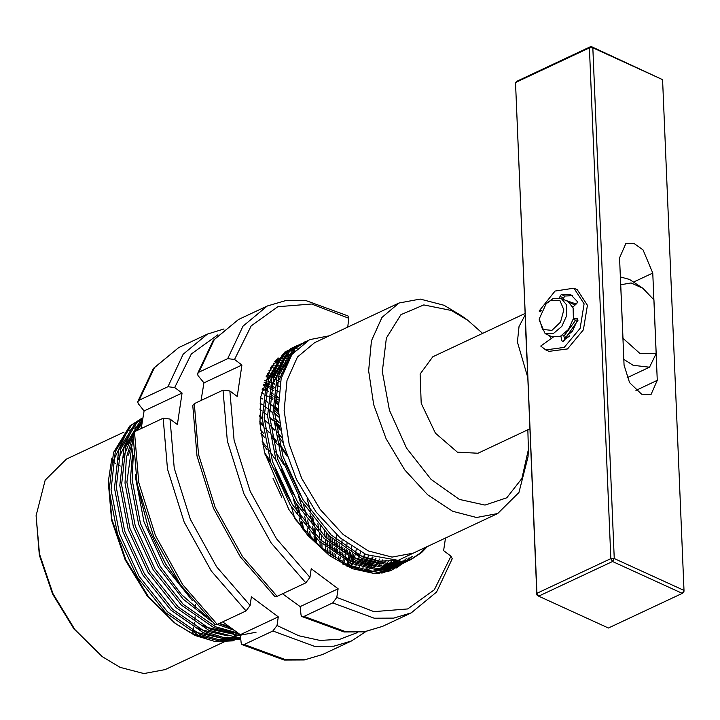 <?xml version="1.0" encoding="UTF-8"?>
<svg xmlns="http://www.w3.org/2000/svg" width="720" height="720" viewBox="0 0 720 720"><rect width="100%" height="100%" fill="white"/><g stroke="black" fill="none" stroke-linecap="round" stroke-linejoin="round"><path stroke-width="1.08" d="M102.222 656.658L73.989 629.019L52.56 593.982L39.312 555.102L36.099 515.727L39.483 554.067L53.019 593.766L74.898 629.55L102.222 656.658L120.069 667.341L143.901 673.533L165.114 669.555L224.901 641.502M124.002 432.081L66.384 459.117L45.144 480.159L36.099 515.727M527.697 377.145L517.419 342.045L519.039 326.556L525.096 315.144M525.636 328.158L526.869 357.489M525.024 313.47L432.774 356.751L420.156 374.04L421.164 403.299L435.402 433.197L457.38 452.187L478.026 453.204L529.857 428.877M482.571 333.387L467.802 320.346L451.44 310.545L423.783 304.965L400.932 314.595L386.379 337.995L382.329 371.592L389.403 410.265L406.53 448.137L431.091 479.439L459.36 499.401L485.001 505.107L506.808 497.799L521.928 478.431L528.408 449.523L527.832 429.831M528.408 449.523L528.012 456.876L518.958 492.453L497.727 513.495L476.514 517.473L452.673 511.29L427.68 494.865L404.739 469.854L386.109 438.741L373.662 404.613L368.604 370.845L371.457 340.794L381.933 317.421L398.988 303.057L420.21 299.079L444.042 305.271L461.889 315.954L467.802 320.346M398.988 303.057L314.523 342.693L297.459 357.057L286.992 380.421L284.139 410.481L289.188 444.249L301.644 478.377L320.265 509.49L343.206 534.492L368.208 550.917L392.04 557.109L413.253 553.131L497.727 513.495M424.305 547.947L398.142 560.376L366.147 554.58L340.074 537.795L316.017 511.893L296.532 479.619L283.527 444.33L278.235 409.455L281.142 378.432L291.924 354.411L309.582 339.669L329.301 335.754M141.93 423.846L141.498 424.008M139.806 424.692L138.537 425.259M111.906 458.082L108.252 481.878L111.636 520.209L125.172 559.917L147.051 595.701L174.375 622.8L195.039 635.499L215.352 641.592L234.216 640.755M175.428 623.574L192.222 633.492L206.361 638.334M108.36 480.015L111.861 519.201L125.793 559.782L148.293 596.448L176.526 624.402M217.125 639.72L227.322 638.919M230.67 638.136L235.332 636.552M237.285 635.688L239.85 634.374M239.175 639.225L240.696 638.622M240.714 638.811L220.959 640.278L199.881 634.275L167.436 611.739L139.185 576.324L119.403 533.448L111.033 489.654L115.299 451.629L131.508 425.196L142.884 417.888M142.704 418.068L140.931 418.806M141.84 418.365L129.681 426.06L113.472 452.493L109.197 490.509L117.567 534.303L137.358 577.188L165.6 612.603L198.054 635.13L220.185 641.25L240.75 639.09M427.464 546.462L421.605 552.573L410.994 559.539L388.467 563.805L363.546 557.487L331.101 534.951L302.85 499.536L283.068 456.66L274.698 412.866L278.964 374.841L295.173 348.408L307.485 340.704M306.576 341.199L304.596 342.009M305.505 341.577L293.346 349.272L277.137 375.705L272.862 413.721L281.232 457.515L301.023 500.4L329.265 535.815L361.719 558.342L386.64 564.66L409.158 560.403L410.994 559.539M407.421 561.177L405.711 562.023L383.184 566.28L358.263 559.962L325.818 537.426L297.576 502.02L277.785 459.135L269.415 415.341L273.681 377.316L289.89 350.883L301.968 343.278M300.222 344.052L288.063 351.747L271.854 378.18L267.588 416.196L275.958 459.99L295.749 502.875L323.991 538.29L356.436 560.817L381.357 567.135L403.884 562.878L405.711 562.023M402.138 563.652L400.428 564.498L377.91 568.755L352.989 562.437L320.535 539.91L292.293 504.495L272.502 461.61L264.132 417.816L268.407 379.8L284.616 353.367L296.685 345.753M294.939 346.527L282.789 354.222L266.571 380.655L262.305 418.671L270.675 462.474L290.466 505.35L318.708 540.765L351.153 563.292L376.074 569.61L398.601 565.353L400.428 564.498M396.855 566.127L395.154 566.973L372.627 571.23L347.706 564.912L320.481 547.128L295.389 519.507M290.502 348.624L291.402 348.237M267.219 374.688L268.578 375.102M270.693 375.813L272.43 376.443M274.338 377.19L276.417 378.081M264.141 382.302L265.86 383.031M267.273 383.679L270 384.993M180.882 585.405L165.582 563.94L148.455 528.687L138.843 491.607M135.468 474.507L135.594 478.125L143.973 521.919L163.755 564.804L192.24 600.444M222.642 621.909L223.11 622.134M231.165 628.137L219.186 623.529M206.379 616.221L181.593 594.747L160.308 566.424L140.517 523.539L132.147 479.745L133.254 455.445M141.372 427.518L140.598 428.814M132.894 448.731L130.32 480.6L138.69 524.394L158.481 567.279L183.141 599.166L211.761 621.495M217.359 624.384L233.982 630.18M237.852 632.961L215.721 626.841L183.267 604.314L155.025 568.899L135.243 526.014L126.864 482.22L132.768 439.578M137.151 430.434L142.002 423.369M142.245 421.839L135.315 431.298M132.84 436.014L126.315 457.731L125.037 483.075L133.407 526.878L153.198 569.754L181.44 605.169L213.885 627.696L239.382 634.041M240.381 635.634L210.438 629.316L177.993 606.789L149.751 571.374L129.96 528.498L121.59 484.695L125.856 446.679L142.569 419.805M142.695 419.076L140.238 421.101L124.029 447.534L119.763 485.559L128.133 529.353L147.915 572.229L176.166 607.644L208.611 630.18L233.532 636.498L256.05 632.232M240.579 637.542L223.245 637.389L205.164 631.8L172.71 609.264L144.468 573.849L124.677 530.973L116.307 487.179L120.582 449.154L136.791 422.721L142.839 418.203M142.875 417.969L134.955 423.585L118.746 450.009L114.48 488.034L122.85 531.828L142.641 574.713L170.883 610.119L203.328 632.655L222.444 638.406L240.642 638.055M410.067 559.962L419.769 553.428L425.637 547.326M412.308 556.371L405.549 561.672M404.685 562.212L403.029 563.175M346.068 565.857L370.89 572.094L393.318 567.828M394.236 567.396L395.919 566.505M396.801 566.01L398.439 565.002M399.294 564.444L400.869 563.328M401.697 562.707L406.215 558.729M389.97 569.403L373.491 573.642M378.63 573.498L389.871 569.448M384.687 571.878L381.879 573.093M382.212 573.039L384.597 571.932M366.768 570.654L367.938 568.656M368.532 567.558L369.63 565.407M370.188 564.219L371.214 561.915M371.736 560.646L372.996 557.262M279.486 386.712L276.426 384.948M274.923 384.138L272.16 382.743M271.476 385.758L274.32 387.324M352.251 553.437L351.675 556.686M351.333 558.342L350.64 561.348M350.244 562.878L349.443 565.668M350.163 555.84L350.703 552.501M347.706 550.602L347.247 554.121M345.564 555.066L344.88 558.315L345.42 554.976M345.672 553.14L346.077 549.513M278.325 397.998L274.968 395.577M269.874 396.072L272.997 398.241M274.698 399.483L278.172 402.174M342.927 547.29L342.63 551.133M342.423 553.077L341.973 556.596M340.281 557.541L339.606 560.799L340.146 557.46M340.389 555.615L340.794 551.988M340.974 549.981L341.217 546.012M278.154 404.514L274.599 401.661M274.527 405.981L278.226 409.176M337.887 543.402L337.761 547.632M337.653 549.765L337.347 553.608M335.115 558.09L335.52 554.463M335.691 552.456L335.934 548.487M336.015 546.282L336.06 541.899M278.343 411.804L274.545 408.402M274.716 413.253L278.721 417.105M332.505 538.812L332.613 543.519M332.604 545.877L332.487 550.107M332.37 552.24L332.064 556.083M330.408 554.931L330.651 550.971M330.732 548.757L330.786 544.383M330.75 541.926L330.552 537.021M275.391 421.56L279.828 426.357M326.691 533.295L327.096 538.641M327.366 546.021L327.231 541.287L327.33 545.994M327.321 548.361L327.204 552.582M325.458 551.241L325.503 546.858M325.467 544.401L325.269 539.496M325.08 536.724L324.549 531.108M280.413 429.993L275.769 424.755M276.768 431.379L281.943 437.733M320.274 526.482L321.102 532.728M321.417 535.77L321.822 541.116M321.948 543.762L322.056 548.478M320.193 546.885L319.986 541.971M319.806 539.199L319.275 533.583M318.879 530.361L317.853 523.692M283.068 442.512L277.488 435.294M262.323 419.067L259.641 416.646M259.812 421.569L262.701 424.359M279.387 443.817L286.29 453.879M312.867 517.563L314.397 525.312M314.991 528.957L315.819 535.203M316.134 538.254L316.539 543.591M314.523 541.674L313.992 536.058M313.596 532.836L312.57 526.167M311.832 522.225L309.924 513.657M277.56 444.681L272.214 437.769M260.514 430.002L263.799 433.575M285.516 463.743L300.312 495.27M303.3 504.018L306.468 515.277M307.593 520.038L309.123 527.787M309.717 531.432L310.545 537.678M308.313 535.32L307.287 528.642M306.558 524.7L304.641 516.132M303.192 510.66L298.485 496.134M283.689 464.598L275.544 451.746M264.384 437.193L260.901 433.242M298.017 506.493L301.194 517.752M302.31 522.513L303.84 530.262M301.275 527.175L299.358 518.607M297.909 513.144L293.202 498.609M267.003 449.631L262.674 443.997M264.636 452.745L270.153 460.845M274.959 468.693L289.755 500.229M639.864 353.439L656.154 353.493L653.904 299.889L642.933 288.333L631.08 282.924L620.694 284.715L622.935 338.319L639.864 353.439M627.075 377.712L649.548 367.164L633.186 365.328L623.817 359.37M649.548 367.164L656.154 353.493M620.37 276.957L629.586 279.486L642.933 288.333M192.213 633.483L192.501 632.412M192.897 630.783L193.599 627.588M193.932 625.824L194.481 622.359M194.742 620.442L195.138 616.671M195.57 608.112L195.57 604.422M120.258 465.975L117.216 464.229M115.641 463.383L112.725 461.925M396.945 560.493L378.891 561.141L359.838 555.507L355.941 553.644M276.282 385.677L289.827 357.48M400.086 560.115L387.36 563.742M381.159 564.138L354.555 557.982L350.658 556.119M271.008 388.152L283.815 360.81M287.928 356.508L293.823 351.963M399.231 560.241L391.752 563.859M389.16 564.723L382.077 566.217M375.876 566.613L349.281 560.466L345.375 558.594M265.725 390.627L278.532 363.285M282.645 358.983L288.135 354.708M290.394 353.331L294.309 351.387M397.287 560.466L391.977 563.85M266.112 376.83L273.258 365.76M277.362 361.467L282.852 357.183M285.111 355.806L288.729 353.997M290.43 353.295L293.634 352.206M394.866 560.628L392.688 562.428M389.43 564.714L388.53 565.281M274.644 361.773L277.578 359.667M279.837 358.29L283.446 356.472M285.147 355.77L288.099 354.753M289.566 354.339L292.455 353.691M392.148 560.682L388.755 563.814M387.666 564.696L385.443 566.334M384.156 567.198L382.689 568.089M379.737 569.664L378.648 570.168M276.174 359.892L278.172 358.947M279.864 358.245L282.816 357.237M284.283 356.814L286.947 356.211M288.315 355.968L291.069 355.617M389.223 560.574L386.361 563.661M385.398 564.588L383.481 566.289M382.392 567.171L380.169 568.818M378.873 569.673L376.875 570.879M275.868 360.252L277.533 359.712M279.009 359.298L281.673 358.686M283.041 358.443L285.57 358.11M286.893 357.993L289.584 357.876M386.127 560.286L383.985 562.995M274.86 361.494L276.39 361.161M277.758 360.918L280.296 360.585M281.619 360.468L284.094 360.36M285.408 360.351L288.072 360.441M382.896 559.809L380.736 562.923M379.944 563.958L378.378 565.848M273.528 363.24L275.013 363.069M276.336 362.952L278.82 362.835M280.125 362.826L282.591 362.898M283.905 362.997L286.587 363.276M379.512 559.116L377.613 562.275M376.884 563.382L375.453 565.398M272.061 365.364L273.537 365.31M274.842 365.301L277.317 365.382M278.631 365.472L281.115 365.733M282.438 365.922L285.156 366.399M376.002 558.207L374.328 561.429M373.653 562.608L372.339 564.759M371.61 565.857L370.179 567.873M369.387 568.908L367.821 570.807M270.54 367.794L272.034 367.857M273.348 367.947L275.832 368.208M277.164 368.397L279.684 368.838M281.034 369.126L283.797 369.801M372.357 557.046L370.881 560.367M370.26 561.618L369.045 563.913M368.379 565.083L367.056 567.234M366.327 568.332L364.896 570.348M269.028 370.512L270.558 370.683M271.881 370.872L274.401 371.313M275.751 371.601L278.325 372.231M279.711 372.609L282.528 373.5M368.568 555.615L367.272 559.044M366.705 560.394L365.598 562.842M364.977 564.093L363.771 566.388M363.096 567.558L361.782 569.709M267.552 373.5L269.127 373.788M270.477 374.076L273.051 374.706M274.428 375.093L277.065 375.912M278.487 376.407L281.385 377.505M364.626 553.896L363.501 557.469M362.997 558.9L361.989 561.528M361.431 562.869L360.315 565.317M359.703 566.577L358.488 568.863M266.13 376.767L267.768 377.181M269.154 377.568L271.791 378.387M273.204 378.882L275.922 379.917M277.38 380.52L280.359 381.861M360.522 551.844L359.568 555.588M359.127 557.127L358.227 559.944M357.714 561.384L356.706 564.003M356.148 565.344L355.041 567.792M264.798 380.322L266.508 380.871M267.921 381.357L270.639 382.392M272.097 382.995L274.905 384.255M276.417 384.984L279.504 386.586M356.247 549.441L355.464 553.374M355.077 555.039L354.294 558.063M353.844 559.611L352.944 562.419M352.44 563.859L351.432 566.478M263.574 384.174L265.356 384.867M266.823 385.47L269.622 386.73M271.134 387.459L274.041 388.971M275.616 389.844L278.82 391.743M351.765 546.624L351.162 550.791M350.847 552.591L350.181 555.849M349.794 557.514L349.011 560.538M348.561 562.086L347.661 564.894M262.467 388.35L264.348 389.205M265.86 389.934L268.767 391.446M270.333 392.319L273.366 394.11M275.004 395.145L278.352 397.395M347.049 543.321L346.635 547.776M346.401 549.729L345.879 553.266M344.52 559.989L343.728 563.013M261.495 392.877L263.484 393.921M265.059 394.794L268.083 396.585M269.73 397.62L272.898 399.744M274.626 400.977L278.154 403.632M342.054 539.442L341.865 544.257M341.721 546.399L341.361 550.251M341.118 552.213L340.596 555.741L341.037 552.15M260.694 397.8L262.809 399.069M264.447 400.104L267.624 402.228M269.352 403.452L272.7 405.972M274.527 407.43L278.28 410.598M336.717 534.843L336.798 540.108M336.762 542.484L336.591 546.732M336.438 548.874L336.078 552.726M335.844 554.688L335.322 558.225L335.754 554.625M260.091 403.173L262.341 404.703M264.069 405.927L267.417 408.447M269.253 409.905L272.826 412.92M259.713 409.077L262.143 410.922M263.97 412.38L267.543 415.395M269.514 417.15L273.393 420.822M259.623 415.62L262.269 417.87M264.24 419.634L268.11 423.297M270.27 425.466L274.581 430.074M259.902 422.973L262.836 425.772M264.987 427.941L269.307 432.549M271.755 435.339L276.804 441.54M279.819 445.527L287.028 456.156M307.071 498.816L310.707 511.362M311.868 516.258L313.425 524.151M314.019 527.85L314.829 534.168M315.135 537.237L315.504 542.619M262.197 441.477L266.247 446.49M269.262 450.486L276.156 460.602M281.52 469.611L293.238 494.586M296.748 504.504L300.15 516.321M301.311 521.208L302.868 529.11M265.077 454.482L270.873 463.086M276.237 472.086L287.955 497.061M291.474 506.979L294.858 518.751M272.934 478.188L281.727 497.115M229.023 626.562L219.546 623.358M128.457 455.031L132.759 441.711M140.202 429.003L141.273 427.689M233.334 633.501L206.73 627.345L202.833 625.482M123.183 457.506L132.903 434.241M134.928 431.478L135.99 430.164M140.103 425.871L141.858 424.341M239.976 634.455L234.252 635.571M228.051 635.976L201.456 629.82L197.55 627.957M117.9 459.99L130.707 432.648M134.82 428.346L140.31 424.071M240.318 635.031L238.644 635.688M236.052 636.552L228.969 638.055M222.768 638.451L196.173 632.295L192.276 630.432M112.626 462.465L125.433 435.123M129.537 430.821L135.027 426.546M137.286 425.169L140.904 423.351M222.75 621.855L240.282 634.671L241.182 643.212L241.965 644.607L244.161 644.49L285.687 659.727L305.073 659.682L322.686 654.462L304.281 659.934L284.22 660.015L241.965 644.607M139.167 400.221L167.895 386.748L183.168 354.204L207.423 334.098L178.695 347.571L154.449 367.686L139.167 400.221L137.7 401.751L138.213 403.641L144.09 410.895L141.228 428.526M274.995 395.28L278.343 397.683M346.311 549.675L345.906 553.284M345.654 555.12L345.105 558.441M348.921 554.544L349.335 551.655M273.789 390.645L270.873 388.908M269.361 388.062L266.562 386.586M265.104 385.866L263.331 385.029M341.469 546.201L341.217 550.152M340.371 557.595L340.218 558.63M343.557 557.55L344.061 554.13M344.286 552.24L344.646 548.514M278.235 399.879L274.833 397.341M273.159 396.162L270.099 394.119M264.078 390.537L262.188 389.529M274.536 408.042L278.325 411.399M336.33 542.124L336.267 546.48M336.186 548.676L335.934 552.627M338.274 560.025L338.778 556.605M339.003 554.715L339.363 550.998M339.507 548.928L339.696 544.851M330.84 537.291L331.02 542.169M331.047 544.608L330.993 548.964M330.903 551.16L330.651 555.102M333.729 557.199L334.08 553.473M334.233 551.412L334.422 547.326M334.467 545.049L334.449 540.531M278.487 414.162L274.599 410.58M275.571 423.189L280.098 428.103M326.619 533.223L327.069 538.614M327.375 548.397L327.285 552.645M328.95 553.887L329.139 549.801M329.193 547.533L329.175 543.006M329.094 540.468L328.815 535.374M279.351 422.883L275.085 418.473M350.775 553.671L350.388 555.966M350.064 557.658L349.398 560.736M349.02 562.302L348.255 565.155M351.036 565.704L351.693 563.535M352.107 562.041L352.836 559.107M353.196 557.496L353.817 554.337M346.914 564.174L347.553 561.582M347.913 559.971L348.534 556.812M342.639 562.455L343.26 559.296M217.296 624.42L246.015 610.947L211.302 571.077L184.113 521.982L167.463 469.08L163.179 418.221L134.46 431.703L138.735 482.562L155.394 535.464L182.574 584.559L217.296 624.42L214.875 624.375L180.504 584.874L153.648 536.355L137.196 484.065L132.93 433.602L134.46 431.703M322.686 654.462L351.414 640.989L333.792 646.209L314.406 646.254L272.88 631.008L244.161 644.49M163.179 418.221L170.001 419.031L177.381 424.548L182.088 393.066L174.708 387.558L167.895 386.748M272.88 631.008L276.975 625.491L278.271 616.851L251.406 596.781L250.11 605.421L246.015 610.947M378.261 573.534L388.215 570.231L384.813 571.824L384.705 572.553M182.088 393.066L144.09 410.895M278.271 616.851L240.282 634.671M357.588 561.744L356.634 562.185M352.773 564.003L351.36 564.66M282.582 593.784L300.114 606.6L301.023 615.141L301.797 616.536L303.993 616.41L345.519 631.656L364.905 631.611L382.518 626.391L364.122 631.854L344.052 631.944L301.797 616.536M198.999 372.15L227.727 358.668L243 326.133L267.255 306.027L238.536 319.5L214.281 339.606L198.999 372.15L197.541 373.671L198.045 375.57L203.931 382.824L201.06 400.446M290.601 348.57L291.501 348.183M404.028 562.806L390.537 570.825L374.832 573.705L352.485 568.737L329.607 555.642L307.836 535.374L288.801 509.418L264.528 452.304L259.92 423.315L260.865 396.639L271.395 366.399L292.239 347.805M297.108 348.372L294.921 348.633M293.886 348.795L291.951 349.164M290.943 349.389L289.071 349.884M288.09 350.172L287.127 350.487M294.948 350.658L292.707 350.775M291.636 350.865L289.647 351.108M288.603 351.27L286.668 351.639M285.66 351.873L284.652 352.125M289.053 358.74L286.623 358.407M285.453 358.29L283.275 358.128M282.132 358.083L280.026 358.065M278.919 358.092L277.749 358.146M342.774 564.147L367.587 571.743L389.79 569.286L393.498 567.747L386.361 570.897L372.816 573.597M394.317 567.351L396.009 566.469M384.786 571.833L381.807 573.102M277.128 596.349L305.847 582.867L271.134 543.006L243.954 493.911L227.295 441.009L223.011 390.15L194.292 403.623L198.576 454.482L215.226 507.384L242.415 556.479L277.128 596.349L274.707 596.304L240.336 556.794L213.489 508.284L197.028 455.994L192.771 405.531L194.292 403.623M382.518 626.391L411.246 612.918L393.624 618.129L374.238 618.183L332.712 602.937L303.993 616.41M267.255 306.027L285.66 300.564L305.721 300.474L347.976 315.882L348.723 318.222L347.751 327.105M223.011 390.15L229.833 390.96L237.213 396.468L241.92 364.995L234.549 359.487L227.727 358.668M332.712 602.937L336.816 597.42L338.103 588.771L311.238 568.71L309.951 577.35L305.847 582.867M445.509 537.993L443.619 550.647L450.99 556.155L452.241 558.747L436.554 591.993L411.246 612.918M409.068 557.757L406.188 560.826M404.721 562.194L404.127 562.725M384.498 572.598L385.992 571.266M387.738 571.761L391.275 568.791M391.293 570.537L396.63 566.244M396.702 567.963L401.904 563.769M241.92 364.995L203.931 382.824M338.103 588.771L300.114 606.6M569.205 336.321L564.651 339.552M551.358 338.49L549.153 335.466M564.516 338.94L569.691 335.772M624.06 365.166L629.568 382.563L641.574 394.218L650.952 394.677L657.279 380.34L652.779 273.042L643.032 249.903L634.167 243.531L625.887 243.531L619.569 257.868L624.06 365.166M684 590.418L662.589 79.659L592.848 47.79L614.25 558.549L684 590.418L682.326 593.388L612.585 561.519L538.668 596.196L608.418 628.065L682.326 593.388L683.901 592.002L684 590.418M536.814 594.882L538.668 596.196L536.922 593.298L536.814 594.882L515.511 82.539L536.922 593.298L610.83 558.612L589.428 47.853L515.511 82.539L517.077 81.144L590.994 46.467L662.589 79.659M565.254 300.231L576.18 304.056M610.83 558.612L612.585 561.519L614.25 558.549L610.83 558.612M589.428 47.853L592.848 47.79L590.994 46.467L589.428 47.853M575.019 305.118L569.772 302.616M551.889 330.417L560.502 322.146L563.877 309.834L560.025 300.708L551.205 300.114L546.183 303.66L539.262 318.807L542.538 329.373L551.889 330.417M546.183 303.66L552.816 298.701L561.258 298.404L566.514 304.848L566.712 315.54L561.789 326.412L553.599 333.342L545.157 333.639L539.172 320.067L539.262 318.807M564.345 338.139L572.562 331.065L577.413 320.067M574.74 305.379L571.887 303.264M563.922 336.141L575.721 320.13M573.03 306.954L572.688 306.639M545.157 333.639L551.799 336.681L560.241 336.375L568.431 329.454L573.354 318.573L573.156 307.89L567.9 301.437L561.258 298.404M572.517 295.722L564.615 296.019L563.148 299.268M540.891 311.877L539.055 311.04L555.003 291.024L573.939 288.225L577.26 289.746L587.448 305.316L583.425 329.832L567.531 348.921L549.081 351.405L545.76 349.893L540.675 346.086L553.212 337.176M562.635 335.07L563.796 335.601L564.813 340.281M578.016 320.049L574.992 320.157L573.183 319.329M572.877 307.089L576.945 303.354L577.395 301.725L570.915 294.831L561.294 294.498L559.962 296.397L559.818 297.9M577.773 318.753L573.354 318.573M577.089 318.438L577.962 320.283L563.13 341.415L561.96 340.938L563.076 341.451M560.907 336.06L561.96 340.938M573.939 288.225L584.127 303.795L580.104 328.311L564.21 347.4L545.76 349.893M541.521 310.419L539.055 311.04M217.899 334.8L191.304 353.979L174.708 387.558M170.001 419.031L174.231 468.225L190.359 519.345L216.612 566.811L250.11 605.421M276.975 625.491L298.791 635.742L320.013 640.395L339.849 639.297L357.57 632.484M348.723 318.222L311.562 304.047L277.812 306.693L251.172 325.872L234.549 359.487M229.833 390.96L234.072 440.154L250.191 491.274L276.444 538.74L309.951 577.35M336.816 597.42L373.977 611.595L407.727 608.94L434.367 589.761L450.99 556.155M652.779 273.042L633.978 281.862M657.279 380.34L635.895 390.375M563.283 297.909L559.962 296.397M561.294 294.498L564.615 296.019M395.154 566.973L393.327 567.828M235.458 636.552L232.011 638.172M230.175 639.027L226.728 640.647M137.7 401.751L153.387 368.496L178.695 347.571M223.974 328.923L207.423 334.098M351.414 640.989L365.967 631.566M197.541 373.671L213.219 340.425L238.536 319.5"/></g></svg>

